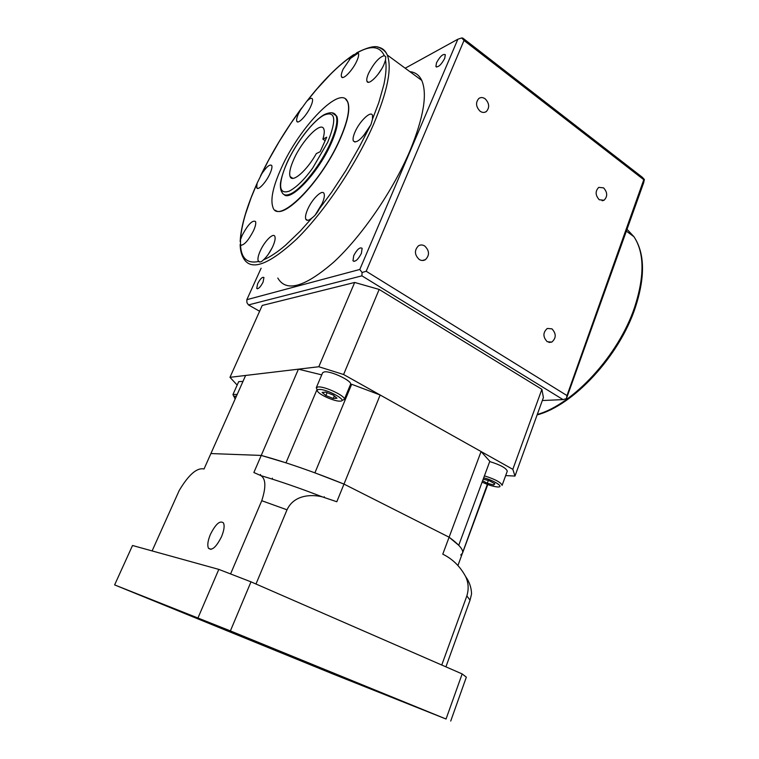 <?xml version="1.0" encoding="UTF-8"?>
<svg xmlns="http://www.w3.org/2000/svg" width="759" height="759" viewBox="0 0 759 759"><rect width="100%" height="100%" fill="white"/><g stroke="black" fill="none" stroke-linecap="round" stroke-linejoin="round"><path stroke-width="1.14" d="M322.869 139.153L326.721 137.199L320.165 151.705L316.342 153.574C306.693 170.889 292.262 183.261 290.118 176.6C288.942 173.204 290.204 167.378 293.904 159.134C302.186 140.282 321.095 120.852 323.818 128.983C324.643 131.051 324.321 134.438 322.869 139.153L325.146 140.681M480.086 111.203C482.307 112.73 484.384 112.844 486.329 111.564C489.773 107.55 489.394 103.3 485.172 98.822C482.933 97.256 480.817 97.143 478.844 98.471C475.438 102.522 475.855 106.763 480.086 111.203M419.215 259.483C421.34 260.754 423.399 260.83 425.401 259.682C429.717 255.29 429.499 250.736 424.746 246.011C422.583 244.692 420.486 244.635 418.456 245.821C414.205 250.261 414.461 254.815 419.215 259.483M547.23 341.711L551.784 342.11C556.309 338.087 556.356 333.666 551.945 328.846L547.296 328.448C542.827 332.508 542.808 336.92 547.23 341.711M599.249 199.759L604.041 200.253C607.703 196.524 607.551 192.397 603.604 187.862L598.747 187.378C595.113 191.135 595.284 195.262 599.249 199.759M277.813 278.05C286.152 292.519 304.833 287.177 333.856 262.016C361.521 236.485 392.868 191.021 409.983 150.737C423.636 117.408 427.554 93.964 421.748 80.407C419.215 75.113 415.258 72.2 409.879 71.669M436.51 62.788L435.903 66.526C438.218 67.57 441.15 64.857 444.717 58.405L445.324 54.695C442.981 53.671 440.049 56.375 436.51 62.788M353.732 255.641L352.973 260.754C355.193 262.187 357.992 259.739 361.379 253.402L362.128 248.326C359.899 246.893 357.1 249.332 353.732 255.641M257.624 283.762L256.732 288.401C258.269 289.302 260.375 287.225 263.06 282.168L263.942 277.538C262.396 276.656 260.29 278.724 257.624 283.762M372.498 119.163L371.047 124.334L359.282 147.009L345.886 170.509L331.617 192.274L319.368 208.81L322.177 203.478C324.159 198.896 324.786 195.623 324.065 193.649C322.461 188.915 312.196 198.82 307.727 209.228C305.716 213.839 305.071 217.159 305.801 219.18C306.721 220.992 308.752 220.613 311.892 218.051L300.346 231.011L285.507 245.252C277.272 252.282 269.929 257.149 263.477 259.863C267.016 256.589 270.128 252.111 272.813 246.419C274.881 241.713 275.564 238.383 274.862 236.447C273.42 232.33 264.53 241.21 260.29 250.859C258.193 255.593 257.491 258.952 258.202 260.935L258.582 261.494C247.254 263.838 241.229 258.383 240.499 245.129C243.924 245.537 248.25 240.755 253.487 230.783C255.479 226.353 256.153 223.269 255.536 221.543C252.462 219.854 248.022 224.436 242.206 235.271L240.527 239.578C240.926 232.529 242.529 224.275 245.432 214.323L251.068 197.909L257.557 182.255L268.411 160.51L279.378 141.297L290.915 123.271L306.304 101.896L316.949 88.974L330.222 74.581C337.84 66.925 345.136 60.72 352.1 55.976L357.536 52.618C370.904 45.123 379.804 46.128 384.263 55.625L385.781 56.764L385.496 60.094C386.606 65.948 386.075 74.078 383.912 84.477L378.817 102.531L372.498 119.163L372.489 115.292C370.904 110.34 359.538 121.298 355.041 131.924C353.229 136.089 352.66 139.077 353.314 140.908C356.037 143.612 360.867 139.912 367.792 129.827M581.669 387.678L589.297 380.392M261.2 174.674C266.343 166.857 269.862 163.821 271.769 165.557C272.31 167.075 271.675 169.836 269.862 173.849C265.944 182.587 257.813 191.116 256.741 187.72L257.045 183.602M240.499 245.129L240.527 239.578M263.477 259.863C261.457 261.969 259.834 262.519 258.582 261.494M319.368 208.81C317.234 212.909 314.738 215.992 311.892 218.051M384.263 55.625C379.177 57.077 373.95 62.978 368.599 73.31C366.958 77.048 366.417 79.714 366.976 81.298C368.276 85.89 379.576 74.828 383.969 64.487L385.496 60.094M352.1 55.976L343.125 69.164C341.522 72.741 340.971 75.255 341.474 76.687C342.613 80.691 352.736 70.359 356.882 60.834C358.457 57.286 358.988 54.809 358.495 53.396L357.536 52.618M300.906 109.144L298.562 113.546C296.883 117.247 296.295 119.799 296.788 121.231C297.841 124.78 306.712 115.491 310.668 106.592C312.319 102.911 312.898 100.378 312.404 98.983C311.664 97.636 309.909 98.29 307.129 100.975M281.371 167.995C299.34 127.246 341.009 83.784 347.622 101.848C350.212 108.898 347.622 121.345 339.871 139.182C320.668 183.574 277.813 225.309 272.898 207.207C270.232 199.456 273.05 186.382 281.371 167.995M275.441 210.252C284.929 219.323 322.898 178.887 340.041 139.305C347.802 121.459 350.383 109.011 347.793 101.962L345.44 98.926M333.647 113.423L336.816 116.212C338.704 121.393 336.806 130.482 331.114 143.498C318.552 172.388 290.688 201.941 284.056 194.579M289.264 191.135C282.737 193.336 279.91 190.594 280.792 182.9C281.418 177.35 283.572 170.538 287.263 162.435C296.048 143.005 312.993 120.918 323.846 115.197C335.582 110.359 336.854 119.41 327.651 142.35L312.708 168.033C304.501 179.475 296.684 187.169 289.264 191.135M405.192 68.215L457.857 39.221L359.794 269.464L362.071 272.5L361.92 275.84L563.045 399.613L542.324 400.524M359.794 269.464L246.846 299.682L261.115 268.212M259.606 311.256L248.459 304.928L246.912 302.632L246.846 299.682M248.459 304.928L361.92 275.84M566.982 395.562L366.189 271.257L464.015 40.483L643.793 179.722L566.982 395.562L566.432 398.627L563.045 399.613M362.071 272.5L366.189 271.257M566.432 398.627L643.651 182.777L644.382 179.485L643.793 179.722M457.857 39.221L461.728 37.95L464.015 40.483M644.382 179.485L642.313 177.264L462.838 38.121L461.728 37.95M217.197 625.701L232.425 631.896L217.197 625.701M416.577 707.141L429.822 712.53L416.577 707.141M310.934 664.979L322.347 669.618L310.934 664.979M136.127 593.652L149.058 598.917L136.127 593.652M210.423 534.374C207.814 540.683 207.169 545.304 208.469 548.226C211.875 551.015 216.23 547.173 221.533 536.679C224.104 530.38 224.749 525.797 223.459 522.942C220.025 520.171 215.679 523.976 210.423 534.374M371.085 689.087L164.399 604.914L299.264 659.201L371.085 689.087M334.349 674.552L114.618 584.904L230.394 630.909L446.045 719.02L334.349 674.552M114.618 584.904L132.521 545.493L218.81 569.392L250.992 581.84L462.155 673.926L466.339 677.161L450.723 721.05M462.155 673.926L446.045 719.02M218.81 569.392L198.023 617.817M250.992 581.84L230.394 630.909M152.113 550.92L179.2 490.523C188.706 474.593 196.979 467.411 204.038 468.996L210.898 453.559L261.238 455.428C285.555 462.089 313.144 471.643 343.988 484.09L449.1 537.211C459.242 544.677 463.721 549.981 462.516 553.131L460.732 555M316.977 389.642L285.972 462.829L261.238 455.428L253.867 472.515L260.849 475.608C279.919 481.282 300.346 488.341 322.11 496.794C310.393 494.005 293.667 495.285 287.016 509.811L261.751 500.712C266.153 487.136 265.859 478.768 260.849 475.608M322.11 496.794L336.816 501.746L380.164 395.003L351.664 384.263L314.909 472.838L343.988 484.09L449.1 537.211L442.772 554.174C452.449 558.88 460.058 566.318 465.599 576.498C469.442 581.916 471.424 587.76 471.548 594.022L470.058 600.16L466.851 595.929C468.92 589.06 468.502 582.58 465.599 576.498M230.584 573.908L261.751 500.712M441.747 665.036L466.851 595.929M255.982 584.013L287.016 509.811M445.922 666.848L470.058 600.16M481.083 451.539L449.1 537.211L458.73 545.294L489.811 461.301L481.083 451.539L380.164 395.003M457.971 565.464L487.344 484.365M298.42 369.168L261.238 455.428L210.898 453.559L245.622 375.449L298.42 369.168L321.731 374.87M351.218 385.325L349.965 385.781M236.362 396.293L234.73 396.189L234.379 397.877L235.29 398.693M233.838 396.53L232.956 394.528L237.197 394.395M482.117 482.079C487.8 484.821 492.876 486.443 497.344 486.946L498.255 486.965C504.327 487.041 493.511 480.191 483.692 477.828M484.422 475.846C495.143 479.252 501.035 482.42 502.097 485.362L507.278 471.159C506.262 468.094 500.409 464.887 489.716 461.557M242.975 381.407L238.696 381.635L232.956 394.528M340.193 401.141C348.903 401.008 326.228 388.561 318.818 389.462C316.892 389.68 316.721 390.6 318.296 392.223C321.759 395.856 334.662 401.245 339.671 401.15L340.193 401.141M317.347 390.031L316.266 387.754L318.012 386.957C324.558 385.999 346.465 396.454 344.282 399.462L342.366 400.278M344.282 399.462L350.525 384.424C352.783 381.217 331 370.724 324.397 371.863L322.632 372.745L316.266 387.754M541.888 389.32L512.828 469.328L514.981 476.064L543.406 397.545L541.888 389.32L379.168 289.435L354.681 282.462L262.216 305.45L229.977 377.318L318.799 366.739L343.59 374.51L379.168 289.435M514.981 476.064L505.665 475.589M512.828 469.328L343.59 374.51M237.169 385.079L229.977 377.318M318.799 366.739L354.681 282.462M322.139 392.422L325.867 395.591L333.248 398.484L336.987 398.247L333.296 395.078L325.829 392.147L322.139 392.422M327.101 392.65L325.867 395.591M334.311 395.942L333.248 398.484M482.62 480.722L487.297 483.274L493.758 484.992L494.83 483.749L489.356 480.751L483.217 479.128M494.318 483.464L493.758 484.992M488.322 480.475L487.297 483.274M537.287 414.442C572.817 404.67 618.604 355.582 634.685 307.044C644.666 276.143 644.429 252.709 633.964 236.732L627.086 229.37M349.254 59.221L358.295 53.054M377.659 47.143C382.1 47.722 385.306 50.35 387.28 55.018C392.213 68.092 387.526 91.469 373.21 125.159C355.335 165.908 323.761 212.529 296.579 239.142C268.155 265.432 250.347 271.599 243.174 257.633C241.239 254.075 240.233 249.683 240.157 244.474M332.186 112.854L336.133 115.748C338.011 120.918 336.104 130.017 330.412 143.024C320.744 165.016 300.972 189.826 290.185 194.038C286.02 195.794 283.278 195.186 281.95 192.217C280.877 190.765 280.356 188.317 280.375 184.883C280.185 180.614 284.9 165.87 289.947 156.743C299.416 138.517 314.084 120.292 324.273 114.618C330.412 111.81 334.368 112.19 336.133 115.748L336.816 116.212M268.572 253.904L272.045 248.022M315.327 214.939L322.063 203.754M363.438 135.852L370.715 125.036M378.238 74.059L381.511 69.183M537.125 414.879C572.817 405.733 619.012 356.758 635.217 307.869C645.321 276.997 644.903 253.288 633.964 236.732L626.441 231.191M484.451 112.37L486.329 111.564M422.251 260.489L425.401 259.682M548.975 342.432L551.784 342.11M602.124 200.765L604.041 200.253M356.664 52.807C368.219 46.992 375.857 45.293 379.576 47.713C383.542 49.629 386.113 52.067 387.28 55.018L421.748 80.407M436.615 67.067L435.903 66.526M354.064 261.428L352.973 260.754M257.424 288.799L256.732 288.401M260.422 176.116C271.788 152.512 285.555 129.789 301.712 107.949M306.342 101.848C322.992 80.435 338.78 64.705 353.694 54.657M257.851 188.412L256.741 187.72M241.438 245.394L240.195 244.654M260.024 262.007L258.202 260.935M307.623 220.319L305.801 219.18M354.984 142.056L353.314 140.908M368.333 82.266L366.976 81.298M342.594 77.484L341.474 76.687M297.832 121.924L296.788 121.231M272.168 247.785L268.411 254.132M322.139 203.573L315.213 215.063M370.809 124.865L363.305 136.003M381.682 68.898L378.039 74.316M257.481 182.426C246.656 206.6 240.888 226.296 240.176 241.514M290.118 176.6L292.841 178.346M211.049 549.374L208.469 548.226M324.273 496.747L324.065 497.249M260.555 474.479L260.28 475.125M272.424 478.17L272.054 479.043M462.516 553.131L487.781 484.527"/></g></svg>
